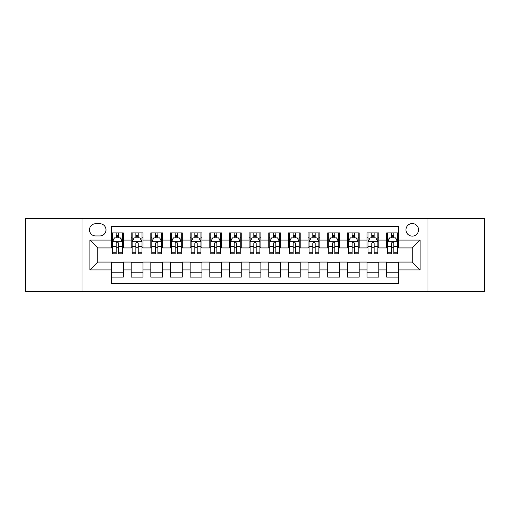 <?xml version="1.0" encoding="UTF-8"?>
<svg xmlns="http://www.w3.org/2000/svg" width="510" height="510" viewBox="0 0 510 510"><rect width="100%" height="100%" fill="white"/><g stroke="black" fill="none" stroke-linecap="round" stroke-linejoin="round"><path stroke-width="0.76" d="M412.258 223.546A6.292 6.292 0 0 0 405.966 229.838A6.292 6.292 0 0 0 412.258 236.13A6.292 6.292 0 0 0 418.551 229.838A6.292 6.292 0 0 0 412.258 223.546M427.986 291.363L484.5 291.363L484.5 218.637L427.986 218.637L427.986 291.363L82.014 291.363L82.014 218.637L25.5 218.637L25.5 291.363L82.014 291.363M398.501 232.885L386.707 232.885L386.707 240.063L378.841 240.063L378.841 247.924L386.707 247.924L386.707 240.063M378.841 240.063L378.841 232.885L367.047 232.885L367.047 240.063L359.187 240.063L359.187 247.924L367.047 247.924L367.047 240.063M359.187 240.063L359.187 232.885L347.393 232.885L347.393 240.063L339.526 240.063L339.526 247.924L347.393 247.924L347.393 240.063M339.526 240.063L339.526 232.885L327.732 232.885L327.732 240.063L319.872 240.063L319.872 247.924L327.732 247.924L327.732 240.063M319.872 240.063L319.872 232.885L308.072 232.885L308.072 240.063L300.212 240.063L300.212 247.924L308.072 247.924L308.072 240.063M300.212 240.063L300.212 232.885L288.418 232.885L288.418 240.063L280.557 240.063L280.557 247.924L288.418 247.924L288.418 240.063M280.557 240.063L280.557 232.885L268.757 232.885L268.757 240.063L260.897 240.063L260.897 247.924L268.757 247.924L268.757 240.063M260.897 240.063L260.897 232.885L249.103 232.885L249.103 240.063L241.243 240.063L241.243 247.924L249.103 247.924L249.103 240.063M241.243 240.063L241.243 232.885L229.443 232.885L229.443 240.063L221.582 240.063L221.582 247.924L229.443 247.924L229.443 240.063M221.582 240.063L221.582 232.885L209.788 232.885L209.788 240.063L201.928 240.063L201.928 247.924L209.788 247.924L209.788 240.063M201.928 240.063L201.928 232.885L190.128 232.885L190.128 240.063L182.268 240.063L182.268 247.924L190.128 247.924L190.128 240.063M182.268 240.063L182.268 232.885L170.474 232.885L170.474 240.063L162.607 240.063L162.607 247.924L170.474 247.924L170.474 240.063M162.607 240.063L162.607 232.885L150.813 232.885L150.813 240.063L142.953 240.063L142.953 247.924L150.813 247.924L150.813 240.063M142.953 240.063L142.953 232.885L131.159 232.885L131.159 247.924L123.292 247.924L123.292 232.885L111.499 232.885M111.499 277.115L123.292 277.115L123.292 262.076L131.159 262.076L131.159 277.115L142.953 277.115L142.953 262.076L150.813 262.076L150.813 269.937L142.953 269.937M150.813 269.937L150.813 277.115L162.607 277.115L162.607 262.076L170.474 262.076L170.474 269.937L162.607 269.937M170.474 269.937L170.474 277.115L182.268 277.115L182.268 262.076L190.128 262.076L190.128 269.937L182.268 269.937M190.128 269.937L190.128 277.115L201.928 277.115L201.928 262.076L209.788 262.076L209.788 269.937L201.928 269.937M209.788 269.937L209.788 277.115L221.582 277.115L221.582 262.076L229.443 262.076L229.443 269.937L221.582 269.937M229.443 269.937L229.443 277.115L241.243 277.115L241.243 262.076L249.103 262.076L249.103 269.937L241.243 269.937M249.103 269.937L249.103 277.115L260.897 277.115L260.897 262.076L268.757 262.076L268.757 269.937L260.897 269.937M268.757 269.937L268.757 277.115L280.557 277.115L280.557 262.076L288.418 262.076L288.418 269.937L280.557 269.937M288.418 269.937L288.418 277.115L300.212 277.115L300.212 262.076L308.072 262.076L308.072 269.937L300.212 269.937M308.072 269.937L308.072 277.115L319.872 277.115L319.872 262.076L327.732 262.076L327.732 269.937L319.872 269.937M327.732 269.937L327.732 277.115L339.526 277.115L339.526 262.076L347.393 262.076L347.393 269.937L339.526 269.937M347.393 269.937L347.393 277.115L359.187 277.115L359.187 262.076L367.047 262.076L367.047 269.937L359.187 269.937M367.047 269.937L367.047 277.115L378.841 277.115L378.841 262.076L386.707 262.076L386.707 269.937L378.841 269.937M95.58 235.932L99.903 235.932A6.095 6.095 0 0 0 105.997 229.838A6.095 6.095 0 0 0 99.903 223.743L95.58 223.743A6.095 6.095 0 0 0 89.486 229.838A6.095 6.095 0 0 0 95.58 235.932M427.986 218.637L82.014 218.637M398.501 240.063L398.501 226.3L111.499 226.3L111.499 247.924L97.741 247.924L97.741 262.076L111.499 262.076L111.499 283.7L398.501 283.7L398.501 262.076L412.258 262.076L412.258 247.924L398.501 247.924L398.501 240.063L420.119 240.063L420.119 269.937L398.501 269.937M111.499 269.937L89.881 269.937L89.881 240.063L111.499 240.063M386.707 269.937L386.707 277.115L398.501 277.115M111.499 237.8L112.487 237.8M116.216 237.8L118.575 237.8M122.311 237.8L123.292 237.8M111.499 247.726L112.487 247.726M116.216 247.726L118.575 247.726M122.311 247.726L123.292 247.726M111.499 262.274L123.292 262.274M111.499 272.2L123.292 272.2M131.159 247.726L132.141 247.726M135.877 247.726L138.236 247.726M141.971 247.726L142.953 247.726M131.159 237.8L132.141 237.8M135.877 237.8L138.236 237.8M141.971 237.8L142.953 237.8M131.159 262.274L142.953 262.274M131.159 272.2L142.953 272.2M150.813 262.274L162.607 262.274M150.813 272.2L162.607 272.2M150.813 237.8L151.802 237.8M155.531 237.8L157.89 237.8M161.625 237.8L162.607 237.8M150.813 247.726L151.802 247.726M155.531 247.726L157.89 247.726M161.625 247.726L162.607 247.726M170.474 262.274L182.268 262.274M170.474 272.2L182.268 272.2M170.474 237.8L171.456 237.8M175.191 237.8L177.55 237.8M181.286 237.8L182.268 237.8M170.474 247.726L171.456 247.726M175.191 247.726L177.55 247.726M181.286 247.726L182.268 247.726M190.128 262.274L201.928 262.274M190.128 272.2L201.928 272.2M190.128 237.8L191.116 237.8M194.845 237.8L197.204 237.8M200.94 237.8L201.928 237.8M190.128 247.726L191.116 247.726M194.845 247.726L197.204 247.726M200.94 247.726L201.928 247.726M209.788 262.274L221.582 262.274M209.788 272.2L221.582 272.2M209.788 237.8L210.77 237.8M214.506 237.8L216.865 237.8M220.601 237.8L221.582 237.8M209.788 247.726L210.77 247.726M214.506 247.726L216.865 247.726M220.601 247.726L221.582 247.726M229.443 262.274L241.243 262.274M229.443 272.2L241.243 272.2M229.443 237.8L230.431 237.8M234.16 237.8L236.519 237.8M240.255 237.8L241.243 237.8M229.443 247.726L230.431 247.726M234.16 247.726L236.519 247.726M240.255 247.726L241.243 247.726M249.103 262.274L260.897 262.274M249.103 272.2L260.897 272.2M249.103 237.8L250.085 237.8M253.821 237.8L256.179 237.8M259.915 237.8L260.897 237.8M249.103 247.726L250.085 247.726M253.821 247.726L256.179 247.726M259.915 247.726L260.897 247.726M268.757 262.274L280.557 262.274M268.757 272.2L280.557 272.2M268.757 237.8L269.745 237.8M273.481 237.8L275.84 237.8M279.569 237.8L280.557 237.8M268.757 247.726L269.745 247.726M273.481 247.726L275.84 247.726M279.569 247.726L280.557 247.726M288.418 262.274L300.212 262.274M288.418 272.2L300.212 272.2M288.418 237.8L289.399 237.8M293.135 237.8L295.494 237.8M299.23 237.8L300.212 237.8M288.418 247.726L289.399 247.726M293.135 247.726L295.494 247.726M299.23 247.726L300.212 247.726M308.072 262.274L319.872 262.274M308.072 272.2L319.872 272.2M308.072 237.8L309.06 237.8M312.796 237.8L315.154 237.8M318.884 237.8L319.872 237.8M308.072 247.726L309.06 247.726M312.796 247.726L315.154 247.726M318.884 247.726L319.872 247.726M327.732 262.274L339.526 262.274M327.732 272.2L339.526 272.2M327.732 237.8L328.714 237.8M332.45 237.8L334.809 237.8M338.544 237.8L339.526 237.8M327.732 247.726L328.714 247.726M332.45 247.726L334.809 247.726M338.544 247.726L339.526 247.726M347.393 262.274L359.187 262.274M347.393 272.2L359.187 272.2M347.393 237.8L348.375 237.8M352.11 237.8L354.469 237.8M358.198 237.8L359.187 237.8M347.393 247.726L348.375 247.726M352.11 247.726L354.469 247.726M358.198 247.726L359.187 247.726M367.047 262.274L378.841 262.274M367.047 272.2L378.841 272.2M367.047 237.8L368.029 237.8M371.764 237.8L374.123 237.8M377.859 237.8L378.841 237.8M367.047 247.726L368.029 247.726M371.764 247.726L374.123 247.726M377.859 247.726L378.841 247.726M386.707 262.274L398.501 262.274M386.707 272.2L398.501 272.2M386.707 237.8L387.689 237.8M391.425 237.8L393.784 237.8M397.513 237.8L398.501 237.8M386.707 247.726L387.689 247.726M391.425 247.726L393.784 247.726M397.513 247.726L398.501 247.726M97.741 247.924L89.881 240.063M97.741 262.076L89.881 269.937M420.119 240.063L412.258 247.924M420.119 269.937L412.258 262.076M118.575 235.441L116.216 235.441M122.311 252.22L118.575 252.22L118.575 253.821L122.311 253.821L122.311 241.829L120.347 237.896L114.45 237.896L112.487 241.829L112.487 253.821L116.216 253.821L116.216 252.22L112.487 252.22M112.487 241.829L112.487 232.885M122.311 241.829L122.311 232.885M116.216 237.896L116.216 232.885M118.575 232.885L118.575 237.896M118.575 252.22L118.575 243.302C117.791 241.791 117.007 241.791 116.216 243.302L116.216 252.22M138.236 235.441L135.877 235.441M141.971 252.22L138.236 252.22L138.236 253.821L141.971 253.821L141.971 241.829L140.001 237.896L134.105 237.896L132.141 241.829L132.141 253.821L135.877 253.821L135.877 252.22L132.141 252.22M132.141 241.829L132.141 232.885M141.971 241.829L141.971 232.885M135.877 237.896L135.877 232.885M138.236 232.885L138.236 237.896M138.236 252.22L138.236 243.302C137.451 241.791 136.661 241.791 135.877 243.302L135.877 252.22M157.89 235.441L155.531 235.441M161.625 252.22L157.89 252.22L157.89 253.821L161.625 253.821L161.625 241.829L159.662 237.896L153.765 237.896L151.802 241.829L151.802 253.821L155.531 253.821L155.531 252.22L151.802 252.22M151.802 241.829L151.802 232.885M161.625 241.829L161.625 232.885M155.531 237.896L155.531 232.885M157.89 232.885L157.89 237.896M157.89 252.22L157.89 243.302C157.105 241.791 156.321 241.791 155.531 243.302L155.531 252.22M177.55 235.441L175.191 235.441M181.286 252.22L177.55 252.22L177.55 253.821L181.286 253.821L181.286 241.829L179.316 237.896L173.419 237.896L171.456 241.829L171.456 253.821L175.191 253.821L175.191 252.22L171.456 252.22M171.456 241.829L171.456 232.885M181.286 241.829L181.286 232.885M175.191 237.896L175.191 232.885M177.55 232.885L177.55 237.896M177.55 252.22L177.55 243.302C176.766 241.791 175.976 241.791 175.191 243.302L175.191 252.22M197.204 235.441L194.845 235.441M200.94 252.22L197.204 252.22L197.204 253.821L200.94 253.821L200.94 241.829L198.976 237.896L193.08 237.896L191.116 241.829L191.116 253.821L194.845 253.821L194.845 252.22L191.116 252.22M191.116 241.829L191.116 232.885M200.94 241.829L200.94 232.885M194.845 237.896L194.845 232.885M197.204 232.885L197.204 237.896M197.204 252.22L197.204 243.302C196.42 241.791 195.636 241.791 194.845 243.302L194.845 252.22M216.865 235.441L214.506 235.441M220.601 252.22L216.865 252.22L216.865 253.821L220.601 253.821L220.601 241.829L218.637 237.896L212.734 237.896L210.77 241.829L210.77 253.821L214.506 253.821L214.506 252.22L210.77 252.22M210.77 241.829L210.77 232.885M220.601 241.829L220.601 232.885M214.506 237.896L214.506 232.885M216.865 232.885L216.865 237.896M216.865 252.22L216.865 243.302C216.081 241.791 215.29 241.791 214.506 243.302L214.506 252.22M236.519 235.441L234.16 235.441M240.255 252.22L236.519 252.22L236.519 253.821L240.255 253.821L240.255 241.829L238.291 237.896L232.394 237.896L230.431 241.829L230.431 253.821L234.16 253.821L234.16 252.22L230.431 252.22M230.431 241.829L230.431 232.885M240.255 241.829L240.255 232.885M234.16 237.896L234.16 232.885M236.519 232.885L236.519 237.896M236.519 252.22L236.519 243.302C235.735 241.791 234.951 241.791 234.16 243.302L234.16 252.22M256.179 235.441L253.821 235.441M259.915 252.22L256.179 252.22L256.179 253.821L259.915 253.821L259.915 241.829L257.952 237.896L252.048 237.896L250.085 241.829L250.085 253.821L253.821 253.821L253.821 252.22L250.085 252.22M250.085 241.829L250.085 232.885M259.915 241.829L259.915 232.885M253.821 237.896L253.821 232.885M256.179 232.885L256.179 237.896M256.179 252.22L256.179 243.302C255.395 241.791 254.605 241.791 253.821 243.302L253.821 252.22M275.84 235.441L273.481 235.441M279.569 252.22L275.84 252.22L275.84 253.821L279.569 253.821L279.569 241.829L277.606 237.896L271.709 237.896L269.745 241.829L269.745 253.821L273.481 253.821L273.481 252.22L269.745 252.22M269.745 241.829L269.745 232.885M279.569 241.829L279.569 232.885M273.481 237.896L273.481 232.885M275.84 232.885L275.84 237.896M275.84 252.22L275.84 243.302C275.049 241.791 274.265 241.791 273.481 243.302L273.481 252.22M295.494 235.441L293.135 235.441M299.23 252.22L295.494 252.22L295.494 253.821L299.23 253.821L299.23 241.829L297.266 237.896L291.363 237.896L289.399 241.829L289.399 253.821L293.135 253.821L293.135 252.22L289.399 252.22M289.399 241.829L289.399 232.885M299.23 241.829L299.23 232.885M293.135 237.896L293.135 232.885M295.494 232.885L295.494 237.896M295.494 252.22L295.494 243.302C294.71 241.791 293.926 241.791 293.135 243.302L293.135 252.22M315.154 235.441L312.796 235.441M318.884 252.22L315.154 252.22L315.154 253.821L318.884 253.821L318.884 241.829L316.92 237.896L311.023 237.896L309.06 241.829L309.06 253.821L312.796 253.821L312.796 252.22L309.06 252.22M309.06 241.829L309.06 232.885M318.884 241.829L318.884 232.885M312.796 237.896L312.796 232.885M315.154 232.885L315.154 237.896M315.154 252.22L315.154 243.302C314.364 241.791 313.58 241.791 312.796 243.302L312.796 252.22M334.809 235.441L332.45 235.441M338.544 252.22L334.809 252.22L334.809 253.821L338.544 253.821L338.544 241.829L336.581 237.896L330.684 237.896L328.714 241.829L328.714 253.821L332.45 253.821L332.45 252.22L328.714 252.22M328.714 241.829L328.714 232.885M338.544 241.829L338.544 232.885M332.45 237.896L332.45 232.885M334.809 232.885L334.809 237.896M334.809 252.22L334.809 243.302C334.024 241.791 333.24 241.791 332.45 243.302L332.45 252.22M354.469 235.441L352.11 235.441M358.198 252.22L354.469 252.22L354.469 253.821L358.198 253.821L358.198 241.829L356.235 237.896L350.338 237.896L348.375 241.829L348.375 253.821L352.11 253.821L352.11 252.22L348.375 252.22M348.375 241.829L348.375 232.885M358.198 241.829L358.198 232.885M352.11 237.896L352.11 232.885M354.469 232.885L354.469 237.896M354.469 252.22L354.469 243.302C353.679 241.791 352.894 241.791 352.11 243.302L352.11 252.22M374.123 235.441L371.764 235.441M377.859 252.22L374.123 252.22L374.123 253.821L377.859 253.821L377.859 241.829L375.895 237.896L369.999 237.896L368.029 241.829L368.029 253.821L371.764 253.821L371.764 252.22L368.029 252.22M368.029 241.829L368.029 232.885M377.859 241.829L377.859 232.885M371.764 237.896L371.764 232.885M374.123 232.885L374.123 237.896M374.123 252.22L374.123 243.302C373.339 241.791 372.555 241.791 371.764 243.302L371.764 252.22M393.784 235.441L391.425 235.441M397.513 252.22L393.784 252.22L393.784 253.821L397.513 253.821L397.513 241.829L395.55 237.896L389.653 237.896L387.689 241.829L387.689 253.821L391.425 253.821L391.425 252.22L387.689 252.22M387.689 241.829L387.689 232.885M397.513 241.829L397.513 232.885M391.425 237.896L391.425 232.885M393.784 232.885L393.784 237.896M393.784 252.22L393.784 243.302C392.993 241.791 392.209 241.791 391.425 243.302L391.425 252.22M131.159 269.937L123.292 269.937M131.159 240.063L123.292 240.063M122.266 241.734L112.531 241.734M112.487 238.98L113.908 238.98M120.889 238.98L122.311 238.98M116.216 246.387L112.487 246.387M122.311 246.387L118.575 246.387M118.575 236.691L116.216 236.691M141.92 241.734L132.192 241.734M132.141 238.98L133.569 238.98M140.543 238.98L141.971 238.98M135.877 246.387L132.141 246.387M141.971 246.387L138.236 246.387M138.236 236.691L135.877 236.691M161.581 241.734L151.846 241.734M151.802 238.98L153.223 238.98M160.204 238.98L161.625 238.98M155.531 246.387L151.802 246.387M161.625 246.387L157.89 246.387M157.89 236.691L155.531 236.691M181.235 241.734L171.507 241.734M171.456 238.98L172.884 238.98M179.858 238.98L181.286 238.98M175.191 246.387L171.456 246.387M181.286 246.387L177.55 246.387M177.55 236.691L175.191 236.691M200.895 241.734L191.161 241.734M191.116 238.98L192.538 238.98M199.518 238.98L200.94 238.98M194.845 246.387L191.116 246.387M200.94 246.387L197.204 246.387M197.204 236.691L194.845 236.691M220.549 241.734L210.821 241.734M210.77 238.98L212.198 238.98M219.172 238.98L220.601 238.98M214.506 246.387L210.77 246.387M220.601 246.387L216.865 246.387M216.865 236.691L214.506 236.691M240.21 241.734L230.475 241.734M230.431 238.98L231.852 238.98M238.833 238.98L240.255 238.98M234.16 246.387L230.431 246.387M240.255 246.387L236.519 246.387M236.519 236.691L234.16 236.691M259.864 241.734L250.136 241.734M250.085 238.98L251.513 238.98M258.487 238.98L259.915 238.98M253.821 246.387L250.085 246.387M259.915 246.387L256.179 246.387M256.179 236.691L253.821 236.691M279.525 241.734L269.79 241.734M269.745 238.98L271.167 238.98M278.148 238.98L279.569 238.98M273.481 246.387L269.745 246.387M279.569 246.387L275.84 246.387M275.84 236.691L273.481 236.691M299.179 241.734L289.45 241.734M289.399 238.98L290.827 238.98M297.802 238.98L299.23 238.98M293.135 246.387L289.399 246.387M299.23 246.387L295.494 246.387M295.494 236.691L293.135 236.691M318.839 241.734L309.105 241.734M309.06 238.98L310.482 238.98M317.462 238.98L318.884 238.98M312.796 246.387L309.06 246.387M318.884 246.387L315.154 246.387M315.154 236.691L312.796 236.691M338.493 241.734L328.765 241.734M328.714 238.98L330.142 238.98M337.116 238.98L338.544 238.98M332.45 246.387L328.714 246.387M338.544 246.387L334.809 246.387M334.809 236.691L332.45 236.691M358.154 241.734L348.419 241.734M348.375 238.98L349.796 238.98M356.777 238.98L358.198 238.98M352.11 246.387L348.375 246.387M358.198 246.387L354.469 246.387M354.469 236.691L352.11 236.691M377.808 241.734L368.08 241.734M368.029 238.98L369.457 238.98M376.431 238.98L377.859 238.98M371.764 246.387L368.029 246.387M377.859 246.387L374.123 246.387M374.123 236.691L371.764 236.691M397.469 241.734L387.734 241.734M387.689 238.98L389.111 238.98M396.091 238.98L397.513 238.98M391.425 246.387L387.689 246.387M397.513 246.387L393.784 246.387M393.784 236.691L391.425 236.691"/></g></svg>
